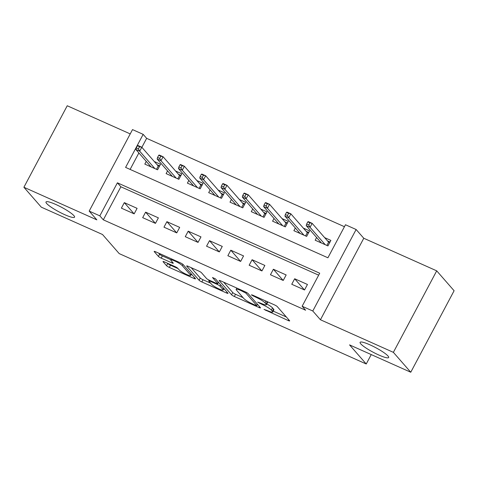 <?xml version="1.0" encoding="UTF-8"?>
<svg xmlns="http://www.w3.org/2000/svg" width="478" height="478" viewBox="0 0 478 478"><rect width="100%" height="100%" fill="white"/><g stroke="black" fill="none" stroke-linecap="round" stroke-linejoin="round"><path stroke-width="0.72" d="M264.017 309.397L288.162 320.523A2.48 0.4 -152 0 0 289.674 320.905A2.48 0.4 -152 0 0 289.572 320.678L277.282 306.619A2.48 0.4 -152 0 0 274.509 304.904L252.3 294.98L251.314 294.872L256.13 297.358A7.941 1.285 -152 0 1 265.003 302.843L266.031 304.014A7.941 1.285 -152 0 1 266.348 304.755A7.941 1.285 -152 0 1 261.526 303.524L257.666 302.138L262.482 304.617A7.941 1.285 -152 0 1 271.355 310.108L272.376 311.28A7.941 1.285 -152 0 1 272.699 312.02A7.941 1.285 -152 0 1 267.871 310.79L264.017 309.397M73.911 215.668A16.18 2.617 -152 0 0 58.633 205.797A16.18 2.617 -152 0 0 45.996 201.979A16.18 2.617 -152 0 0 46.647 203.485A16.18 2.617 -152 0 0 61.925 213.355A16.18 2.617 -152 0 0 74.562 217.173A16.18 2.617 -152 0 0 73.911 215.668M388.017 356.014A16.18 2.617 -152 0 0 372.744 346.15A16.18 2.617 -152 0 0 360.101 342.332A16.18 2.617 -152 0 0 360.759 343.837A16.18 2.617 -152 0 0 376.031 353.702A16.18 2.617 -152 0 0 388.674 357.52A16.18 2.617 -152 0 0 388.017 356.014M164.516 261.92A2.48 0.4 -152 0 0 163.01 261.538A2.48 0.4 -152 0 0 163.112 261.765L166.559 265.714A2.48 0.4 -152 0 0 169.332 267.429L193.996 278.447A2.48 0.4 -152 0 0 195.508 278.829A2.48 0.4 -152 0 0 195.406 278.602L183.116 264.543A2.48 0.4 -152 0 0 180.343 262.828L155.679 251.804A2.48 0.4 -152 0 0 154.167 251.422A2.48 0.4 -152 0 0 154.269 251.655L158.433 256.417A2.48 0.4 -152 0 0 161.206 258.132L171.763 262.846A2.48 0.4 -152 0 0 173.269 263.235A2.48 0.4 -152 0 0 173.173 263.002L171.106 260.641A6.638 1.076 -152 0 1 170.837 260.02A6.638 1.076 -152 0 1 176.024 261.586A6.638 1.076 -152 0 1 182.285 265.637L190.381 274.892A6.638 1.076 -152 0 1 190.65 275.507A6.638 1.076 -152 0 1 185.464 273.942A6.638 1.076 -152 0 1 179.196 269.897L177.846 268.355A2.48 0.4 -152 0 0 175.073 266.634L164.516 261.92M99.83 215.853L89.183 211.097L132.52 129.598L143.167 134.354L125.6 167.396L327.908 257.785L345.475 224.75L356.122 229.506L312.785 311.005L302.138 306.249L319.71 273.207L117.403 182.811L99.83 215.853L103.314 219.832L305.615 310.228L302.138 306.249M410.763 372.243L393.376 352.346L436.713 270.847L454.1 290.744L410.763 372.243L349.543 344.883L366.238 363.985L119.207 253.609L102.513 234.507L41.287 207.153L23.9 187.256L96.837 219.85L89.183 211.097M436.713 270.847L363.776 238.259L320.439 319.758L393.376 352.346M320.439 319.758L312.785 311.005M231.567 294.759A2.48 0.4 -152 0 0 234.34 296.474L259.004 307.497A2.48 0.4 -152 0 0 260.516 307.88A2.48 0.4 -152 0 0 260.414 307.647L248.124 293.588A2.48 0.4 -152 0 0 245.351 291.873L220.687 280.855A2.48 0.4 -152 0 0 219.175 280.466A2.48 0.4 -152 0 0 219.277 280.7L231.567 294.759L232.738 292.554A2.48 0.4 -152 0 0 235.511 294.269L243.075 297.651M226.5 292.972L201.836 281.948A2.48 0.4 -152 0 1 199.063 280.233L186.773 266.174A2.48 0.4 -152 0 1 186.671 265.947A2.48 0.4 -152 0 1 188.183 266.33L198.734 271.044A2.48 0.4 -152 0 1 201.507 272.759L206.496 278.465A2.48 0.4 -152 0 0 209.268 280.18L216.271 283.305A2.48 0.4 -152 0 0 217.777 283.693A2.48 0.4 -152 0 0 217.675 283.46L212.489 277.521L215.417 278.829L227.91 293.122A2.48 0.4 -152 0 1 228.012 293.355A2.48 0.4 -152 0 1 226.5 292.972L226.984 292.064M130.225 133.906L67.237 105.758L23.9 187.256M146.25 161.379L144.81 164.091L157.585 169.798L160.512 164.295L154.263 161.498M167.545 170.897L166.105 173.604L178.88 179.316L181.807 173.807L175.557 171.016M188.84 180.409L187.4 183.122L200.174 188.828L203.108 183.325L196.852 180.529M210.135 189.927L208.695 192.634L221.475 198.346L224.403 192.837L218.153 190.047M231.43 199.44L229.99 202.152L242.77 207.858L245.698 202.355L239.448 199.559M252.725 208.958L251.285 211.664L264.065 217.376L266.993 211.868L260.743 209.077M274.025 218.47L272.579 221.183L285.36 226.889L288.288 221.386L282.038 218.589M295.32 227.988L293.88 230.695L306.655 236.407L309.583 230.898L303.333 228.108M291.747 284.267L304.528 289.973L307.456 284.47L294.675 278.758L291.747 284.267M270.452 274.748L283.233 280.461L286.161 274.952L273.38 269.245L270.452 274.748M249.157 265.236L261.938 270.942L264.866 265.439L252.085 259.727L249.157 265.236M227.863 255.718L240.637 261.43L243.565 255.921L230.79 250.215L227.863 255.718M206.568 246.206L219.342 251.912L222.27 246.409L209.495 240.697L206.568 246.206M185.273 236.688L198.047 242.4L200.975 236.891L188.201 231.185L185.273 236.688M163.978 227.175L176.752 232.882L179.68 227.379L166.906 221.667L163.978 227.175M142.683 217.657L155.458 223.369L158.385 217.86L145.611 212.154L142.683 217.657M318.665 275.167L120.88 186.79L103.314 219.832M137.09 208.348L124.316 202.636L121.388 208.145L134.163 213.851L137.09 208.348M344.435 226.703L146.644 138.333L141.87 147.32M138.877 152.942L130.118 169.415M316.615 237.5L315.175 240.213L327.95 245.919L330.878 240.416L324.628 237.62M366.238 363.985L371.239 354.58M146.644 138.333L143.167 134.354M363.776 238.259L356.122 229.506M120.88 186.79L117.403 182.811M294.675 278.758L304.45 289.943M273.38 269.245L283.155 280.425M252.085 259.727L261.86 270.912M230.79 250.215L240.565 261.394M209.495 240.697L219.271 251.882M188.201 231.185L197.976 242.364M166.906 221.667L176.681 232.852M145.611 212.154L155.386 223.334M124.316 202.636L134.091 213.821M272.699 312.02L273.87 309.816A7.941 1.285 -152 0 0 273.547 309.075L272.376 311.28M266.772 303.96A7.941 1.285 -152 0 1 272.526 307.904L273.547 309.075M266.348 304.755L267.519 302.55A7.941 1.285 -152 0 0 267.202 301.815L266.031 304.014M273.189 311.106L286.346 316.986M223.674 282.187L232.738 292.554M255.748 305.376L256.734 305.484L245.949 293.139L240.978 290.582A7.941 1.285 -152 0 0 236.15 289.357A7.941 1.285 -152 0 0 236.473 290.098L243.846 298.529A7.941 1.285 -152 0 0 252.719 304.02L255.748 305.376M224.684 289.435L223.662 288.975M210.571 283.125L203.007 279.75L201.836 281.948M191.17 267.668L200.234 278.035A2.48 0.4 -152 0 0 203.007 279.75M211.664 284.38A6.638 1.076 -152 0 0 217.932 288.425A6.638 1.076 -152 0 0 223.118 289.997A6.638 1.076 -152 0 0 222.85 289.375L220 286.113A2.48 0.4 -152 0 0 217.227 284.398L210.224 281.273A2.48 0.4 -152 0 0 208.713 280.885A2.48 0.4 -152 0 0 208.814 281.118L211.664 284.38M158.666 253.143L159.604 254.212A2.48 0.4 -152 0 0 162.377 255.927L170.969 259.769M167.509 263.259L167.73 263.509A2.48 0.4 -152 0 0 170.503 265.224L178.067 268.606M191.2 274.474L192.18 274.91M319.943 242.34L320.284 241.701M327.478 240.882L330.023 242.017M326.868 245.435L328.607 242.173L330.005 242.011L327.932 245.913M307.802 221.864L306.631 224.068L308.758 225.019L309.929 222.814L307.802 221.864L308.322 221.637L312.152 223.351L310.049 227.313L306.213 225.604L321.425 243.003M308.758 225.019L310.049 227.313L325.255 244.718M309.929 222.814L312.152 223.351L328.607 242.173M306.213 225.604L306.631 224.068M298.648 232.828L298.989 232.189M306.183 231.37L308.728 232.505M305.573 235.923L307.306 232.655L308.71 232.493L306.637 236.395M286.507 212.351L285.336 214.55L287.463 215.506L288.634 213.302L286.507 212.351L287.027 212.124L290.857 213.833L288.748 217.801L284.918 216.086L300.13 233.491M287.463 215.506L288.748 217.801L303.96 235.2M288.634 213.302L290.857 213.833L307.306 232.655M284.918 216.086L285.336 214.55M277.354 223.31L277.694 222.67M284.888 221.852L287.433 222.987M284.279 226.405L286.011 223.142L287.409 222.981L285.336 226.883M265.206 202.833L264.035 205.038L266.168 205.988L267.339 203.783L265.206 202.833L265.732 202.606L269.562 204.321L267.453 208.283L263.623 206.574L278.835 223.973M266.168 205.988L267.453 208.283L282.665 225.688M267.339 203.783L269.562 204.321L286.011 223.142M263.623 206.574L264.035 205.038M256.059 213.797L256.399 213.158M263.593 212.34L266.138 213.475M262.984 216.893L264.716 213.624L266.115 213.463L264.041 217.365M243.911 193.321L242.74 195.52L244.873 196.476L246.045 194.271L243.911 193.321L244.437 193.094L248.267 194.803L246.158 198.77L242.328 197.056L257.534 214.461M244.873 196.476L246.158 198.77L261.37 216.17M246.045 194.271L248.267 194.803L264.716 213.624M242.328 197.056L242.74 195.52M234.764 204.279L235.104 203.64M242.298 202.821L244.844 203.957M241.689 207.374L243.422 204.112L244.82 203.951L242.746 207.852M222.617 183.803L221.445 186.008L223.579 186.958L224.75 184.759L222.617 183.803L223.136 183.576L226.972 185.291L224.863 189.252L221.033 187.543L236.24 204.943M223.579 186.958L224.863 189.252L240.076 206.657M224.75 184.759L226.972 185.291L243.422 204.112M221.033 187.543L221.445 186.008M213.469 194.767L213.809 194.128M221.003 193.309L223.549 194.444M220.388 197.862L222.127 194.594L223.525 194.432L221.451 198.334M201.322 174.291L200.151 176.49L202.284 177.446L203.455 175.241L201.322 174.291L201.841 174.064L205.677 175.773L203.568 179.74L199.738 178.025L214.945 195.43M202.284 177.446L203.568 179.74L218.781 197.139M203.455 175.241L205.677 175.773L222.127 194.594M199.738 178.025L200.151 176.49M192.174 185.249L192.514 184.61M199.708 183.791L202.254 184.926M199.093 188.344L200.832 185.082L202.23 184.92L200.157 188.822M180.027 164.773L178.856 166.977L180.983 167.927L182.154 165.729L180.027 164.773L180.547 164.546L184.383 166.26L182.273 170.222L178.437 168.513L193.65 185.912M180.983 167.927L182.273 170.222L197.486 187.627M182.154 165.729L184.383 166.26L200.832 185.082M178.437 168.513L178.856 166.977M170.873 175.737L171.22 175.097M178.414 174.279L180.953 175.414M177.798 178.832L179.537 175.563L180.935 175.402L178.862 179.304M158.732 155.26L157.561 157.459L159.688 158.415L160.859 156.21L158.732 155.26L159.252 155.033L163.088 156.742L160.978 160.71L157.143 158.995L172.355 176.4M159.688 158.415L160.978 160.71L176.191 178.109M160.859 156.21L163.088 156.742L179.537 175.563M157.143 158.995L157.561 157.459M149.578 166.225L149.919 165.579M157.119 164.761L159.658 165.896L157.567 169.792M137.437 145.742L136.266 147.947L138.393 148.897L139.564 146.698L137.437 145.742L137.957 145.515L141.793 147.23L139.684 151.191L135.848 149.483L151.06 166.882M138.393 148.897L139.684 151.191L154.89 168.597M156.503 169.314L158.242 166.051L159.64 165.89M139.564 146.698L141.793 147.23L158.242 166.051M135.848 149.483L136.266 147.947M266.24 310.061L265.953 310.598M253.543 295.535L253.256 296.073M259.895 302.795L259.608 303.339M272.526 307.904L271.355 310.108M262.781 304.056L262.482 304.617M265.947 301.074L265.003 302.843M256.417 296.82L256.13 297.358M288.646 319.615L288.162 320.523M259.488 306.589L259.004 307.497M235.511 294.269L234.34 296.474M257.409 304.211L256.734 305.484M246.355 292.375L245.949 293.139M244.294 291.401L244.007 291.939M241.265 290.044L240.978 290.582M200.234 278.035L199.063 280.233M218.35 282.193L217.675 283.46M223.525 288.109L222.85 289.375M220.675 284.846L220 286.113M217.574 283.741L217.227 284.398M210.511 280.735L210.224 281.273M191.051 273.625L190.381 274.892M182.954 264.382L182.285 265.637M172.247 261.944L171.763 262.846M162.377 255.927L161.206 258.132M159.604 254.212L158.433 256.417M194.48 277.545L193.996 278.447M170.503 265.224L169.332 267.429M167.73 263.509L166.559 265.714M257.505 304.325L256.805 305.645M236.837 288.067L236.15 289.357M218.488 282.349L217.777 283.693M223.895 288.533L223.118 289.997M209.125 280.114L208.713 280.885M191.427 274.049L190.65 275.507M171.459 258.855L170.837 260.02"/></g></svg>
